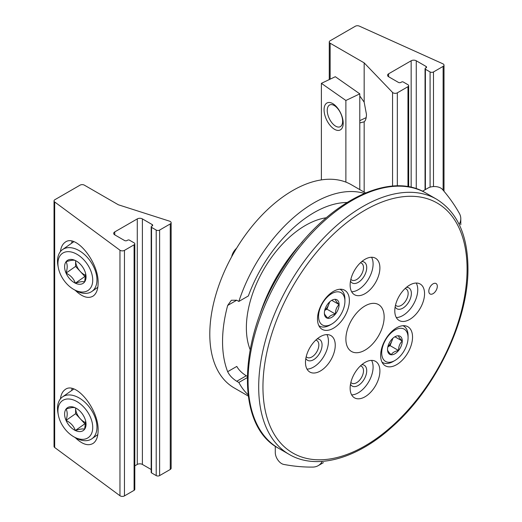 <?xml version="1.0" encoding="UTF-8"?>
<svg xmlns="http://www.w3.org/2000/svg" width="522" height="522" viewBox="0 0 522 522"><rect width="100%" height="100%" fill="white"/><g stroke="black" fill="none" stroke-linecap="round" stroke-linejoin="round"><path stroke-width="0.78" d="M302.616 241.666A117.274 67.71 120 0 0 260.106 313.722L260.256 313.807M248.074 394.736A117.274 67.71 -60 0 1 238.848 382.469L247.2 377.647M346.941 202.497A105.248 60.767 -60 0 0 248.355 295.954L238.848 301.442A117.274 67.71 -60 0 1 364.304 193.414M247.226 376.329L246.267 375.775C241.908 373.08 238.75 369.954 236.799 366.418L227.664 371.69C229.445 375.383 232.479 378.574 236.76 381.269L246.267 375.775M248.237 396.035L234.084 387.866A117.274 67.71 -60 0 1 234.084 252.446A117.274 67.71 -60 0 1 351.358 184.736L365.511 192.905M238.848 382.469L236.76 381.269M238.848 301.442L236.72 300.215L231.363 300.261L227.677 305.435A117.274 67.71 120 0 0 227.664 371.69M379.899 371.005A21.05 12.156 -60 0 1 370.711 392.192A21.05 12.156 -60 0 1 354.49 397.829A21.05 12.156 -60 0 1 354.49 373.524A21.05 12.156 -60 0 1 375.54 361.368A21.05 12.156 -60 0 1 379.899 371.005M437.312 286.297A6.016 3.471 -60 0 1 434.689 292.353A6.016 3.471 -60 0 1 430.056 293.964A6.016 3.471 -60 0 1 430.05 287.022A6.016 3.471 -60 0 1 436.066 283.544A6.016 3.471 -60 0 1 437.312 286.297M349.388 300.6A22.55 13.024 -60 0 1 339.548 323.301A22.55 13.024 -60 0 1 322.165 329.343A22.55 13.024 -60 0 1 322.165 303.302A22.55 13.024 -60 0 1 344.722 290.278A22.55 13.024 -60 0 1 349.388 300.6M412.537 337.062A22.55 13.024 -60 0 1 402.697 359.756A22.55 13.024 -60 0 1 385.314 365.798A22.55 13.024 -60 0 1 385.314 339.757A22.55 13.024 -60 0 1 407.871 326.739A22.55 13.024 -60 0 1 412.537 337.062M335.248 345.225A21.05 12.156 -60 0 1 326.061 366.411A21.05 12.156 -60 0 1 309.84 372.049A21.05 12.156 -60 0 1 309.84 347.743A21.05 12.156 -60 0 1 330.889 335.587A21.05 12.156 -60 0 1 335.248 345.225M424.556 293.664A21.05 12.156 -60 0 1 415.368 314.851A21.05 12.156 -60 0 1 399.147 320.488A21.05 12.156 -60 0 1 399.147 296.183A21.05 12.156 -60 0 1 420.197 284.027A21.05 12.156 -60 0 1 424.556 293.664M379.899 267.884A21.05 12.156 -60 0 1 370.711 289.071A21.05 12.156 -60 0 1 354.49 294.708A21.05 12.156 -60 0 1 354.49 270.403A21.05 12.156 -60 0 1 375.54 258.246A21.05 12.156 -60 0 1 379.899 267.884M384.153 316.991A27.066 15.627 -60 0 1 372.343 344.226A27.066 15.627 -60 0 1 351.489 351.476A27.066 15.627 -60 0 1 351.482 320.227A27.066 15.627 -60 0 1 378.548 304.6A27.066 15.627 -60 0 1 384.153 316.991M250.123 349.564A83.598 48.265 -60 0 1 263.682 269.535A83.598 48.265 -60 0 1 326.211 217.772M371.573 360.382A21.05 12.156 -60 0 1 373.099 367.077A21.05 12.156 -60 0 1 351.658 394.886M361.779 364.695A12.026 6.943 -60 0 1 366.718 370.764A12.026 6.943 -60 0 1 360.036 384.212A12.026 6.943 -60 0 1 350.49 384.244M360.421 365.909A9.748 5.631 -60 0 1 361.478 366.3A9.748 5.631 -60 0 1 363.495 370.764A9.748 5.631 -60 0 1 359.24 380.571A9.748 5.631 -60 0 1 351.73 383.187A9.748 5.631 -60 0 1 350.862 382.463M371.573 257.261A21.05 12.156 -60 0 1 373.099 263.956A21.05 12.156 -60 0 1 351.658 291.765M361.779 261.574A12.026 6.943 -60 0 1 366.718 267.636A12.026 6.943 -60 0 1 360.036 281.09A12.026 6.943 -60 0 1 350.49 281.123M360.421 262.788A9.748 5.631 -60 0 1 361.478 263.173A9.748 5.631 -60 0 1 363.495 267.636A9.748 5.631 -60 0 1 359.24 277.45A9.748 5.631 -60 0 1 351.73 280.06A9.748 5.631 -60 0 1 350.862 279.342M416.23 283.041A21.05 12.156 -60 0 1 417.75 289.736A21.05 12.156 -60 0 1 396.309 317.546M406.429 287.354A12.026 6.943 -60 0 1 411.369 293.423A12.026 6.943 -60 0 1 404.687 306.871A12.026 6.943 -60 0 1 395.141 306.903M405.072 288.568A9.748 5.631 -60 0 1 406.129 288.96A9.748 5.631 -60 0 1 408.145 293.423A9.748 5.631 -60 0 1 403.891 303.23A9.748 5.631 -60 0 1 396.381 305.84A9.748 5.631 -60 0 1 395.513 305.122M326.922 334.602A21.05 12.156 -60 0 1 328.442 341.297A21.05 12.156 -60 0 1 307.001 369.106M317.122 338.915A12.026 6.943 -60 0 1 322.067 344.983A12.026 6.943 -60 0 1 315.386 358.431A12.026 6.943 -60 0 1 305.84 358.464M315.764 340.129A9.748 5.631 -60 0 1 316.821 340.52A9.748 5.631 -60 0 1 318.844 344.983A9.748 5.631 -60 0 1 314.583 354.79A9.748 5.631 -60 0 1 307.073 357.4A9.748 5.631 -60 0 1 306.205 356.683M398.573 335.796A10.414 6.016 -60 0 1 402.26 341.036A10.414 6.016 -60 0 1 398.573 350.523A10.414 6.016 -60 0 1 391.206 354.777C388.701 352.304 387.474 350.556 387.526 349.538A10.414 6.016 -60 0 1 391.206 340.044A10.414 6.016 -60 0 1 394.893 336.781A10.414 6.016 -60 0 1 398.573 335.796C398.508 336.788 399.735 338.537 402.26 341.036C399.754 343.437 398.521 346.601 398.573 350.523C394.841 351.202 392.387 352.618 391.206 354.777A10.414 6.016 -60 0 1 387.526 349.538M393.19 361.492L394.893 360.506A18.642 10.766 -60 0 1 381.706 352.898A18.642 10.766 -60 0 1 394.893 330.061A18.642 10.766 -60 0 1 408.073 337.675A18.642 10.766 -60 0 1 394.893 360.506L393.19 361.492A21.05 12.156 -60 0 1 382.665 362.536A21.05 12.156 -60 0 1 381.98 362.085M402.984 325.708A21.05 12.156 -60 0 1 403.715 326.074A21.05 12.156 -60 0 1 408.073 335.711L408.073 337.675M392.583 338.543A9.024 5.207 -60 0 1 391.911 340.873L392.942 338.21M387.839 346.902L390.071 345.616L391.911 340.873A9.024 5.207 -60 0 1 387.898 346.66M390.071 345.616L398.573 350.523M394.971 336.827L402.26 341.036M335.424 299.334A10.414 6.016 -60 0 1 339.111 304.574A10.414 6.016 -60 0 1 335.424 314.068A10.414 6.016 -60 0 1 328.057 318.322C325.552 315.843 324.325 314.094 324.377 313.083A10.414 6.016 -60 0 1 328.057 303.589A10.414 6.016 -60 0 1 331.744 300.32A10.414 6.016 -60 0 1 335.424 299.334C335.359 300.326 336.586 302.075 339.111 304.574C336.605 306.975 335.372 310.14 335.424 314.068C331.692 314.74 329.238 316.156 328.057 318.322A10.414 6.016 -60 0 1 324.377 313.083M330.041 325.03L331.744 324.051A18.642 10.766 -60 0 1 318.557 316.436A18.642 10.766 -60 0 1 331.744 293.605A18.642 10.766 -60 0 1 344.925 301.214A18.642 10.766 -60 0 1 331.744 324.051L330.041 325.03A21.05 12.156 -60 0 1 319.516 326.074A21.05 12.156 -60 0 1 318.831 325.624M339.835 289.247A21.05 12.156 -60 0 1 340.566 289.612A21.05 12.156 -60 0 1 344.925 299.25L344.925 301.214M233.014 254.325A12.026 6.943 -60 0 1 235.174 250.58M231.703 256.68A9.448 5.455 -60 0 1 236.564 248.263M329.434 302.081A9.024 5.207 -60 0 1 328.762 304.411L329.793 301.749M324.691 310.446L326.922 309.154L328.762 304.411A9.024 5.207 -60 0 1 324.749 310.198M326.922 309.154L335.424 314.068M331.822 300.365L339.111 304.574M275.283 446.206L275.283 452.567A9.024 5.207 -120 0 0 283.694 464.41A300.711 173.617 -120 0 0 312.822 467.079A30.074 17.363 -120 0 0 318.179 465.67A30.074 17.363 -120 0 0 322.27 461.396M422.487 191.248L428.001 188.064A9.024 5.207 180 0 1 442.454 189.427A300.711 173.611 180 0 1 459.327 213.315A30.074 17.363 180 0 1 460.789 218.659A30.074 17.363 180 0 1 459.132 224.336M137.286 218.901A3.608 2.081 0 0 1 142.389 218.901L152.17 224.551L152.17 226.019L151.537 226.391A1.201 0.692 0 0 0 151.184 226.881L151.184 472.41A1.201 0.692 0 0 0 151.537 472.899L156.208 475.601A2.408 1.39 0 0 0 159.615 475.601L170.263 469.454A3.008 1.736 0 0 0 171.144 468.227L171.144 222.698A3.008 1.736 0 0 0 169.591 221.178L118.364 204.781L84.342 185.14A3.008 1.736 0 0 0 80.088 185.14L54.921 199.672A3.008 1.736 0 0 0 54.04 200.898A3.008 1.736 0 0 0 54.673 201.968L119.962 250.214A3.008 1.736 0 0 0 124.458 250.371L134.095 244.805A2.408 1.39 0 0 0 134.8 243.82A2.408 1.39 0 0 0 134.095 242.841L129.417 240.14A1.201 0.692 0 0 0 127.72 240.14L127.081 240.505A1.807 1.044 0 0 1 124.53 240.505L114.749 234.861A3.608 2.081 0 0 1 113.692 233.386A3.608 2.081 0 0 1 114.749 231.912L137.286 218.901L137.286 464.43A3.608 2.081 0 0 1 142.389 464.43L151.184 469.506M151.184 226.881A1.201 0.692 0 0 0 151.537 227.37L156.208 230.072A2.408 1.39 0 0 0 159.615 230.072L170.263 223.925A3.008 1.736 0 0 0 171.144 222.698M54.04 200.898L54.04 446.427A3.008 1.736 0 0 0 54.673 447.498L119.962 495.743A3.008 1.736 0 0 0 124.458 495.9L134.095 490.334A2.408 1.39 0 0 0 134.8 489.349L134.8 243.82M60.402 398.932C60.996 394.547 62.549 391.448 65.054 389.64C75.638 380.721 98.893 409.457 98.116 430.493C98.051 436.692 96.426 440.966 93.249 443.315C88.296 446.31 82.306 444.418 75.279 437.651M60.402 251.617C60.996 247.226 62.549 244.133 65.054 242.325C75.638 233.399 98.893 262.142 98.116 283.172C98.051 289.371 96.426 293.651 93.249 296C88.296 298.989 82.306 297.103 75.279 290.336M152.17 226.019A1.807 1.044 0 0 0 152.698 225.282A1.807 1.044 0 0 0 152.17 224.551M134.8 465.865L137.286 464.43M72.114 241.164A30.074 18.949 -125 0 0 71.612 243.232M72.114 388.479A30.074 18.949 -125 0 0 71.612 390.554M85.673 273.809L84.61 281.926C83.076 281.267 79.983 281.684 75.325 283.185C73.791 278.761 70.698 275.401 66.046 273.097C67.586 268.243 67.586 264.465 66.046 261.757C70.659 260.256 73.752 259.839 75.325 260.504A13.892 8.75 55 0 1 76.48 261.117A13.892 8.75 55 0 1 84.61 270.585A13.892 8.75 55 0 1 85.797 274.422A13.892 8.75 55 0 1 84.61 281.926A13.892 8.75 55 0 1 75.325 283.185A13.892 8.75 55 0 1 66.046 273.097A13.892 8.75 55 0 1 66.046 261.757A13.892 8.75 55 0 1 75.325 260.504M75.325 253.424A22.55 14.211 55 0 1 92.701 281.11A22.55 14.211 55 0 1 73.445 289.253A22.55 14.211 55 0 1 58.32 267.655A22.55 14.211 55 0 1 75.325 253.424M58.32 267.655L57.962 265.757A25.558 16.104 55 0 1 62.575 249.568A25.558 16.104 55 0 1 77.236 249.633A25.558 16.104 55 0 1 95.252 270.585A25.558 16.104 55 0 1 91.898 291.439A25.558 16.104 55 0 1 75.109 290.239L73.445 289.253M85.791 275.348A12.026 7.576 55 0 1 84.89 274.963A12.026 7.576 55 0 1 80.251 271.44A12.026 7.576 55 0 1 75.605 260.726L75.605 266.396L84.89 276.484L85.758 276.366M75.605 266.396L66.046 273.097M84.89 276.484L75.325 283.185M85.673 421.123L84.61 429.247C83.076 428.582 79.983 428.999 75.325 430.5C73.791 426.076 70.698 422.716 66.046 420.412C67.586 415.564 67.586 411.786 66.046 409.072C70.659 407.578 73.752 407.16 75.325 407.819A13.892 8.75 55 0 1 76.48 408.432A13.892 8.75 55 0 1 84.61 417.907A13.892 8.75 55 0 1 85.797 421.737A13.892 8.75 55 0 1 84.61 429.247A13.892 8.75 55 0 1 75.325 430.5A13.892 8.75 55 0 1 66.046 420.412A13.892 8.75 55 0 1 66.046 409.072A13.892 8.75 55 0 1 75.325 407.819M75.325 400.746A22.55 14.211 55 0 1 92.701 428.425A22.55 14.211 55 0 1 73.445 436.575A22.55 14.211 55 0 1 58.32 414.97A22.55 14.211 55 0 1 75.325 400.746M58.32 414.97L57.962 413.072A25.558 16.104 55 0 1 62.575 396.883A25.558 16.104 55 0 1 77.236 396.948A25.558 16.104 55 0 1 95.252 417.9A25.558 16.104 55 0 1 91.898 438.754A25.558 16.104 55 0 1 75.109 437.553L73.445 436.575M85.791 422.663A12.026 7.576 55 0 1 84.89 422.285A12.026 7.576 55 0 1 80.251 418.755A12.026 7.576 55 0 1 75.605 408.041L75.605 413.711L84.89 423.799L85.758 423.681M75.605 413.711L66.046 420.412M84.89 423.799L75.325 430.5M407.969 86.685L397.32 92.831A3.008 1.736 180 0 1 392.564 92.446L364.167 62.868L330.145 43.228A3.008 1.736 180 0 1 329.265 42.001A3.008 1.736 180 0 1 330.145 40.775L355.319 26.244A3.008 1.736 180 0 1 359.293 26.1L442.852 63.788A3.008 1.736 180 0 1 444.007 65.159A3.008 1.736 180 0 1 443.126 66.385L433.488 71.951A2.408 1.39 180 0 1 430.082 71.951L425.404 69.256A1.201 0.692 180 0 1 425.052 68.76A1.201 0.692 180 0 1 425.404 68.271L426.043 67.906L426.043 66.431L416.262 60.78A3.608 2.081 180 0 0 411.16 60.78L388.622 73.798A3.608 2.081 180 0 0 387.565 75.266A3.608 2.081 180 0 0 388.622 76.741L398.403 82.391A1.807 1.044 180 0 0 400.955 82.391L401.588 82.019A1.201 0.692 180 0 1 403.291 82.019L407.969 84.721A2.408 1.39 180 0 1 408.674 85.706A2.408 1.39 180 0 1 407.969 86.685L407.969 186.713M359.795 95.97L364.167 102.136L366.444 114.344C366.411 118.05 365.654 120.543 364.167 121.815L359.795 122.931M364.167 192.129L364.167 121.815M364.167 102.136L364.167 62.868M426.043 66.431A1.807 1.044 180 0 1 426.572 67.168A1.807 1.044 180 0 1 426.043 67.906M334.935 125.711A12.084 6.277 -115.5 0 0 335.613 126.148A12.084 6.277 -115.5 0 0 342.621 121.221A12.084 6.277 -115.5 0 0 335.607 106.481A12.084 6.277 -115.5 0 0 327.366 108.811A12.084 6.277 -115.5 0 0 334.935 125.711M345.877 182.113L345.877 100.478L359.795 93.856L335.313 76.708L321.389 83.331L321.389 179.894M345.877 100.478L321.389 83.331M359.795 189.603L359.795 93.856M343.195 123.159A15.034 7.81 64.5 0 1 343.052 125.202A15.034 7.81 64.5 0 1 332.795 128.099A15.034 7.81 64.5 0 1 324.071 109.764A15.034 7.81 64.5 0 1 332.788 103.637A15.034 7.81 64.5 0 1 343.195 123.159M467.079 269.111A144.34 83.337 -60 0 1 313.983 459.569A144.34 83.337 -60 0 1 313.983 255.434A144.34 83.337 -60 0 1 467.079 269.111M436.562 199.202C457.174 211.978 467.64 234.874 467.96 267.884C468.645 319.686 436.509 387.409 393.053 426.076C357.531 458.766 316.352 470.537 289.221 454.421A147.348 85.073 -60 0 1 289.214 284.275A147.348 85.073 -60 0 1 436.562 199.202L425.932 193.068A147.348 85.073 -60 0 0 278.585 278.135A147.348 85.073 -60 0 0 278.585 448.281C234.104 424.954 238.28 334.569 284.647 265.842C323.881 204.082 388.322 169.82 425.932 193.068M227.677 305.435L236.72 300.215M170.263 223.925L170.263 469.454M159.615 230.072L159.615 475.601M134.095 244.805L134.095 490.334M124.458 250.371L124.458 495.9M54.673 201.968L54.673 447.498M119.962 250.214L119.962 495.743M156.208 230.072L156.208 475.601M151.537 227.37L151.537 472.899M142.389 218.901L142.389 464.43M114.749 231.912L114.749 234.861M397.32 185.904L397.32 92.831M433.488 186.563L433.488 71.951M443.126 190.217L443.126 66.385M392.564 186.113L392.564 92.446M330.145 79.168L330.145 43.228M388.622 76.741L388.622 73.798M411.16 187.333L411.16 60.78M416.262 188.742L416.262 60.78M425.404 189.564L425.404 69.256M430.082 187.17L430.082 71.951M289.221 454.421L278.585 448.281M403.715 326.074L403.069 325.702M382.665 362.536L382.019 362.164M340.566 289.612L339.92 289.24M319.516 326.074L318.87 325.702M318.179 465.67L323.451 462.629M460.789 224.747L460.789 218.659M91.898 291.439L97.816 287.296M62.575 249.568L73.85 241.673M91.898 438.754L97.816 434.611M62.575 396.883L73.85 388.988M329.265 79.585L329.265 42.001M444.007 191.261L444.007 65.159M408.674 186.83L408.674 85.706M425.052 189.767L425.052 68.76M366.176 117.62L359.795 120.66"/></g></svg>
